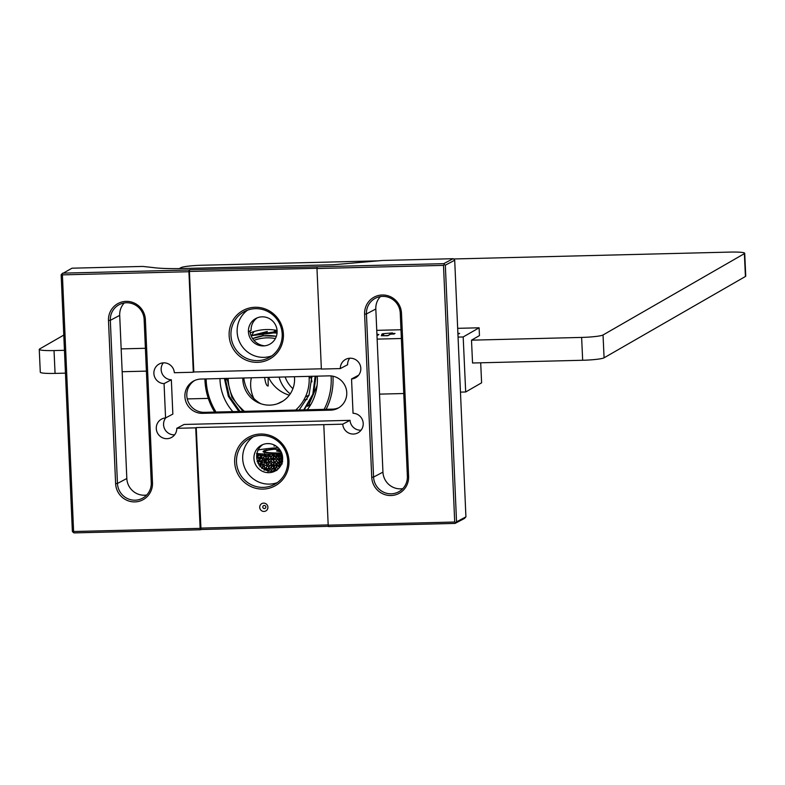 <?xml version="1.0" encoding="UTF-8"?>
<svg xmlns="http://www.w3.org/2000/svg" width="785" height="785" viewBox="0 0 785 785"><rect width="100%" height="100%" fill="white"/><g stroke="black" fill="none" stroke-linecap="round" stroke-linejoin="round"><path stroke-width="1.18" d="M379.322 260.816L202.334 265.222A18.281 1.884 -2.6 0 0 180.923 267.675L179.304 268.607M63.791 335.077L39.584 349.001A18.281 1.884 -2.6 0 0 39.25 349.384A18.281 1.884 -2.6 0 0 54.028 350.561L64.458 350.306M744.71 253.261L745.75 276.104A18.281 1.884 177.4 0 1 745.416 276.487L604.077 357.813A18.281 1.884 177.4 0 1 582.666 360.266L472.541 363.004L471.5 340.17L581.626 337.422A18.281 1.884 -2.6 0 0 603.037 334.979L744.376 253.643A18.281 1.884 -2.6 0 0 744.71 253.261A18.281 1.884 -2.6 0 0 729.932 252.093L453.475 258.971M54.028 350.561L55.068 373.405L65.459 373.14M122.166 371.727L146.393 371.128M55.068 373.405A18.281 1.884 177.4 0 1 40.29 372.227L39.25 349.384M121.165 348.893L145.392 348.285M376.751 330.348L400.978 329.749M457.684 328.336L479.105 327.796L463.179 336.961L465.682 391.98L481.607 382.815L480.695 362.807M471.5 340.17L479.458 335.587L479.105 327.796M187.262 398.917L208.29 398.387M379.538 394.129L403.765 393.521M460.471 392.117L465.682 391.98M377.134 339.11L401.361 338.502M458.067 337.089L463.179 336.961M376.967 335.303L378.831 334.587L376.908 334.057M376.977 335.46L378.812 334.665M392.461 332.918L382.678 333.753L381.647 334.341L383.796 334.292L381.265 335.745L387.829 335.587L390.351 334.125L393.991 334.037L395.022 333.439L391.391 333.537L392.176 333.075M457.93 334.047L459.539 333.546M381.559 335.745L387.829 335.735L390.361 334.282L394.737 333.605M381.932 334.341L383.512 334.459M391.676 333.527L392.471 333.066M458.793 333.782L457.93 333.968M457.91 333.507L458.862 333.586M457.9 333.36L458.97 333.448L457.92 333.811M457.92 333.89L459.608 333.429L457.9 333.282M292.903 388.653A27.681 27.004 60.1 0 1 285.151 376.947M290.224 393.893A31.341 30.576 60.1 0 1 279.117 377.104M264.682 377.457L264.702 377.889C265.536 383.433 266.684 386.141 268.156 386.004L268.156 377.379M311.91 381.853A31.341 30.576 -119.9 0 0 311.096 377.683M251.367 377.791A31.341 30.576 -119.9 0 0 250.67 385.965A31.341 30.576 -119.9 0 0 255.272 401.076M349.747 358.215A10.45 10.205 -117.9 0 0 347.598 364.731L340.317 368.587A10.45 10.205 62.1 0 1 345.694 359.353A10.45 10.205 62.1 0 1 360.815 368.332A10.45 10.205 62.1 0 1 351.543 378.959L353.044 413.273A10.45 10.205 62.1 0 1 357.862 432.898A10.45 10.205 62.1 0 1 342.751 424.175L323.793 424.646L328.189 525.175L454.711 522.025L443.496 265.379L316.973 268.529L317.209 266.812L443.721 263.662L444.379 264.506L443.496 265.379M408.612 476.367A18.801 18.359 62.1 0 1 390.989 495.521A18.801 18.359 62.1 0 1 371.737 477.28L364.603 314.157A18.801 18.359 62.1 0 1 382.226 294.993A18.801 18.359 62.1 0 1 401.488 313.235L408.612 476.367L407.376 476.24A17.241 16.828 62.1 0 1 391.224 493.804A17.241 16.828 62.1 0 1 373.572 477.084L366.438 313.951A17.241 16.828 62.1 0 1 375.289 298.3A17.241 16.828 62.1 0 1 400.252 313.117L407.376 476.24M380.382 296.593A17.241 16.828 -117.9 0 0 375.819 308.996L382.943 472.128A17.241 16.828 -117.9 0 0 402.803 488.643M283.424 334.125A27.681 27.033 62.1 0 1 257.48 362.336A27.681 27.033 62.1 0 1 229.132 335.48A27.681 27.033 62.1 0 1 255.076 307.269A27.681 27.033 62.1 0 1 283.424 334.125M282.188 334.008A26.121 25.503 62.1 0 1 268.794 357.734A26.121 25.503 62.1 0 1 257.715 360.619A26.121 25.503 62.1 0 1 230.967 335.283A26.121 25.503 62.1 0 1 244.37 311.557A26.121 25.503 62.1 0 1 282.188 334.008M152.496 482.736A18.801 18.359 62.1 0 1 134.873 501.9A18.801 18.359 62.1 0 1 115.621 483.658L108.487 320.525A18.801 18.359 62.1 0 1 126.11 301.371A18.801 18.359 62.1 0 1 145.372 319.613L152.496 482.736L151.26 482.618A17.241 16.828 62.1 0 1 135.108 500.182A17.241 16.828 62.1 0 1 117.456 483.462L110.322 320.329A17.241 16.828 62.1 0 1 126.483 302.765A17.241 16.828 62.1 0 1 144.136 319.495L151.26 482.618M124.265 302.971A17.241 16.828 -117.9 0 0 119.703 315.374L126.827 478.507A17.241 16.828 -117.9 0 0 146.687 495.021M288.968 460.883A27.681 27.033 62.1 0 1 263.024 489.094A27.681 27.033 62.1 0 1 234.676 462.237A27.681 27.033 62.1 0 1 260.62 434.026A27.681 27.033 62.1 0 1 288.968 460.883M287.732 460.766A26.121 25.503 62.1 0 1 274.328 484.492A26.121 25.503 62.1 0 1 263.25 487.377A26.121 25.503 62.1 0 1 236.511 462.041A26.121 25.503 62.1 0 1 249.905 438.315A26.121 25.503 62.1 0 1 287.732 460.766M262.847 444.565A14.63 14.277 -117.9 0 0 276.448 470.274M454.701 260.227L465.917 516.864L456.546 521.829L445.33 265.183L454.701 260.227L454.054 259.384L453.102 258.707L382.491 260.463L333.272 264.771L179.598 268.598C167.686 268.725 158.825 268.372 153.016 267.548L142.821 266.429L72.004 268.195L61.74 274.034L62.398 274.868L73.604 531.514L200.126 528.364L200.499 529.757L200.999 529.502L196.23 427.57L195.74 427.835L200.126 528.364M317.003 268.274L189.411 271.453L189.646 269.736L317.209 266.812M61.74 274.034L61.151 274.75L72.367 531.396L73.025 532.23L73.604 531.514M328.189 525.175L328.552 526.578L455.074 523.418L464.455 518.463L465.917 516.864M163.29 362.856A10.45 10.205 -117.9 0 0 171.346 379.773L164.065 383.62A10.45 10.205 62.1 0 1 159.237 363.995A10.45 10.205 62.1 0 1 174.349 372.718L193.306 372.247L188.92 271.718L62.398 274.868M164.065 383.62L165.566 417.934L172.847 414.087L171.346 379.773M165.782 417.816A10.45 10.205 -117.9 0 0 174.633 434.821M342.751 424.175L350.031 420.328L184.063 424.459L176.782 428.306A10.45 10.205 62.1 0 1 157.51 433.075A10.45 10.205 62.1 0 1 165.566 417.934M282.649 457.783A14.63 14.277 62.1 0 1 275.142 471.069A14.63 14.277 62.1 0 1 253.957 458.489A14.63 14.277 62.1 0 1 261.464 445.203A14.63 14.277 62.1 0 1 282.649 457.783M253.113 436.902A26.121 25.503 -117.9 0 0 242.693 458.774A26.121 25.503 -117.9 0 0 277.301 482.638M259.717 507.385A4.18 4.082 62.1 0 1 261.866 503.587A4.18 4.082 62.1 0 1 267.911 507.179A4.18 4.082 62.1 0 1 265.772 510.976A4.18 4.082 62.1 0 1 259.717 507.385M323.793 424.646L196.23 427.57M328.179 524.92L200.626 528.099M328.493 526.323L200.999 529.502M200.499 529.757L73.976 532.907L73.025 532.23M176.782 428.306L195.74 427.835M455.074 523.418L455.663 522.702L454.711 522.025M456.546 521.829L455.663 522.702M445.33 265.183L444.379 264.506M443.721 263.662L453.102 258.707M188.92 271.718L189.146 270.001L62.623 273.151M189.411 271.453L193.807 371.982L193.306 372.247M189.146 270.001L189.646 269.736M257.313 317.807A14.63 14.277 -117.9 0 0 251.112 330.308L248.423 331.731A14.63 14.277 62.1 0 1 255.93 318.445A14.63 14.277 62.1 0 1 277.105 331.015A14.63 14.277 62.1 0 1 263.397 345.92A14.63 14.277 62.1 0 1 248.423 331.731M247.579 310.134A26.121 25.503 -117.9 0 0 237.148 332.006A26.121 25.503 -117.9 0 0 271.767 355.88M321.359 368.803L193.807 371.982M358.598 375.22L351.543 378.959M340.317 368.587L321.369 369.058L316.973 268.529M350.031 420.328A10.45 10.205 -117.9 0 0 361.09 430.18M330.613 410.143A17.241 16.828 -117.9 0 0 346.165 388.752A17.241 16.828 -117.9 0 0 329.111 375.858L201.058 379.047A17.241 16.828 -117.9 0 0 185.495 400.438A17.241 16.828 -117.9 0 0 202.55 413.332L330.613 410.143L332.506 409.142A17.241 16.828 -117.9 0 0 338.845 407.709M332.506 409.142L204.443 412.331L202.55 413.332M194.709 380.48A17.241 16.828 -117.9 0 0 204.443 412.331M249.924 330.936A16.191 15.808 -117.9 0 0 264.633 345.832M324.126 409.348A63.722 62.221 -117.9 0 0 331.172 377.34A63.722 62.221 -117.9 0 0 331.093 375.927M326.118 409.299A65.292 63.752 -117.9 0 0 333.007 377.143A65.292 63.752 -117.9 0 0 332.968 376.211M289.302 395.179A33.166 32.381 62.1 0 1 268.539 377.369M303.864 399.948A37.346 36.463 -117.9 0 0 307.102 399.379M277.468 403.755L283.12 400.968M260.846 403.745A33.166 32.381 62.1 0 1 243.811 377.977M274.338 331.113L275.977 330.24M251.72 335.323A54.842 53.547 62.1 0 1 254.075 331.515M250.209 332.85A49.622 48.454 62.1 0 1 266.527 329.543A49.622 48.454 62.1 0 1 277.066 330.446M317.258 376.152A49.622 48.454 62.1 0 1 307.288 409.77M232.86 411.625A49.622 48.454 62.1 0 1 219.977 378.576M206.141 378.92A63.722 62.221 -117.9 0 0 206.19 380.45A63.722 62.221 -117.9 0 0 216.012 412.046M204.905 378.949A65.292 63.752 -117.9 0 0 204.954 380.332A65.292 63.752 -117.9 0 0 214.639 412.076M267.057 443.613A65.292 63.752 -117.9 0 0 269.795 443.692M242.791 378.007A26.376 25.758 -117.9 0 0 269.824 405.129A26.376 25.758 -117.9 0 0 294.444 376.721M228.18 378.37A41.262 40.29 -117.9 0 0 228.219 379.901A41.262 40.29 -117.9 0 0 244.488 411.33M295.651 410.064A41.262 40.29 -117.9 0 0 309.153 377.889A41.262 40.29 -117.9 0 0 309.054 376.358M275.388 338.551A41.262 40.29 -117.9 0 0 253.967 340.356M263.122 335.578L252.574 338.531L263.122 335.509M244.233 411.34L238.189 405.305M228.592 383.924L228.15 379.901M317.061 385.602L308.446 405.776L307.798 405.335M276.349 336.343A43.352 42.331 -117.9 0 0 252.613 338.59L263.142 335.813L262.916 332.604L277.056 333.046M315.158 376.201L312.822 394.276L303.736 409.858M238.846 411.477L228.376 396.386L224.412 378.468M251.092 335.725L277.095 332.487M315.982 376.182L313.47 394.315L304.158 409.849M240.053 411.448L229.377 396.415L225.216 378.448M251.072 335.676L267.312 331.496M251.063 335.637L277.115 331.398M263.142 335.813L276.389 336.235M311.861 376.29L309.025 395.179L299.173 409.976M242.977 411.369L231.879 397.23L227.316 379.812M309.153 377.889L311.93 377.448M311.596 377.624A43.352 42.331 -117.9 0 0 311.517 376.3M226.531 378.409A43.352 42.331 -117.9 0 0 226.571 379.744L228.219 379.901M265.075 452.445A24.551 2.316 177.5 0 1 264.653 452.042L264.633 451.532A24.551 2.316 -2.5 0 0 281.629 452.984M265.016 451.09A26.121 2.463 -2.5 0 0 263.22 451.846M273.955 449.295A24.551 2.316 -2.5 0 0 264.633 451.532M280.068 450.031A12.54 1.187 -2.5 0 0 276.654 451.061L281.108 451.817M278.577 448.186L276.575 447.833L274.053 449.206L279.862 449.746M275.084 445.448L273.926 446.086L275.682 445.801M276.575 447.833L277.929 447.538M280.844 451.306L276.654 451.061M259.629 449.766L259.168 449.785A36.561 3.454 -2.5 0 0 258.245 449.952L257.774 450.05M263.377 449.197L262.798 449.206A36.561 3.454 -2.5 0 0 261.68 449.373L261.081 449.462A36.561 3.454 -2.5 0 0 259.698 449.687M266.095 449.265L265.085 448.902A36.561 3.454 -2.5 0 0 263.446 449.118M279.107 450.188L279.097 451.306M279.254 454.819L279.646 455.585L277.713 455.84L277.713 454.23L279.254 454.819M278.371 454.142L282.011 457.429L282.522 458.774L280.647 459.048L279.244 460.736L282.296 463.915M263.544 457.272L262.514 458.882L263.691 460.589L264.761 458.98L263.544 457.272L265.045 455.457L264.643 455.83L267.067 459.048L276.82 470.509M271.1 464.013L272.375 462.365L270.953 460.697L272.012 458.872L269.755 462.08L271.168 463.925M273.906 467.281L275.241 465.613L277.399 465.368L274.946 468.625L276.359 470.313M269.412 471.137L268.823 470.401L274.662 462.129L272.297 465.368L269.903 465.593L268.686 467.232L271.453 470.421M272.474 465.593L272.915 466.143M273.69 467.095L274.946 468.625L272.66 468.861L271.384 470.509L272.581 471.854L274.946 468.625L273.553 471.078M273.406 460.599L274.662 462.129L272.375 462.365M272.189 459.097L272.621 459.637M277.713 454.78L276.987 455.781L274.809 455.722L273.484 457.498L274.377 455.634L272.012 458.872L279.588 467.35M269.53 455.673L272.179 459.117L273.484 457.459M270.815 457.527L272.189 455.859L272.424 454.25L273.249 454.25A36.561 3.454 -2.5 0 0 274.76 454.25L275.604 454.25A36.561 3.454 -2.5 0 0 277.713 454.23M276.536 464.013L277.91 462.345L276.389 460.697L277.115 458.872L274.377 455.634L272.189 455.859M269.746 455.948L270.884 457.439M269.5 455.948A38.131 3.601 -2.5 0 0 272.012 455.977M260.512 458.764L259.472 457.037L258.608 458.617L259.609 460.353L260.512 458.764L263.191 458.597L261.425 457.233L263.211 454.015L263.858 454.044A36.561 3.454 -2.5 0 0 265.085 454.093L265.781 454.123A36.561 3.454 -2.5 0 0 267.548 454.172L268.293 454.191A36.561 3.454 -2.5 0 0 269.687 454.221L270.462 454.23A36.561 3.454 -2.5 0 0 272.424 454.25M270.462 454.23L269.412 455.84M265.83 457.429L267.086 455.791L269.471 455.585L267.332 458.783L264.761 458.98M264.074 460.01L265.193 461.737M263.691 460.589L265.33 461.953L262.7 462.129L261.562 460.412L260.61 462.012L263.475 465.093L260.797 465.26L259.757 463.533L258.893 465.112M265.929 454.034L265.045 455.457L266.105 457.027M265.781 454.123L264.584 455.712M265.045 455.457L262.533 455.624M258.51 453.661L258.059 454.927L256.852 455.202L257.706 456.958L258.628 455.369L261.219 455.231L260.149 454.456L261.081 453.877L261.954 453.828L260.394 455.614A38.131 3.601 -2.5 0 0 262.357 455.732M261.68 453.916A36.561 3.454 -2.5 0 0 263.211 454.015M256.666 457.272L256.764 458.028M274.299 449.069A26.121 2.463 -2.5 0 0 263.387 451.954A26.121 2.463 -2.5 0 0 281.687 453.141M256.538 453.426L256.96 453.485A36.561 3.454 -2.5 0 0 257.774 453.583L258.255 453.632A36.561 3.454 -2.5 0 0 259.501 453.759L260.051 453.799A36.561 3.454 -2.5 0 0 261.081 453.877M278.587 454.221A36.561 3.454 -2.5 0 0 280.186 454.191L281.079 454.172A36.561 3.454 -2.5 0 0 282.031 454.152M276.83 447.735A36.561 3.454 -2.5 0 0 275.594 447.833L274.75 447.901A36.561 3.454 -2.5 0 0 272.719 448.088L271.904 448.156A36.561 3.454 -2.5 0 0 270.462 448.294L269.677 448.382A36.561 3.454 -2.5 0 0 267.822 448.578L267.077 448.657A36.561 3.454 -2.5 0 0 265.781 448.814M258.079 454.927L258.324 455.457M257.706 456.958L259.698 458.332L256.715 457.93M256.852 455.31A38.131 3.601 -2.5 0 0 258.461 455.467M261.219 455.231L259.698 458.332M265.87 458.204L267.155 459.725L265.772 461.237M267.528 463.219L264.869 459.833M264.957 460.245L265.762 460.903M265.879 461.06L267.047 462.6M258.716 457.871L256.96 457.949M261.513 457.312L260.09 458.067M264.79 454.083L264.025 455.526M266.007 458.882L264.78 461.119M264.457 459.431L265.261 460.236L264.231 460.255M264.476 453.514L265.487 454.741M266.292 454.142L265.821 454.878M265.732 455.025L267.243 456.723M265.595 454.574L266.763 456.105M264.319 450.364L263.318 452.062M256.911 454.927L257.038 454.073M256.852 453.936L258.079 454.878L256.783 454.701M257.421 453.544L258.383 455.467M261.179 454.299L258.471 454.387L258.177 455.055M258.079 454.878L256.715 454.937M257.509 456.595L257.019 458.204M277.272 462.277L280.078 465.328L277.821 465.534M281.334 463.65L279.048 466.722M275.309 465.603L276.526 463.69L278.047 465.24M276.124 463.876L275.182 465.466M275.152 462.218L273.769 463.994L274.986 465.927M276.104 454.024L276.987 455.781L275.967 457.213M271.855 449.56A38.131 3.601 -2.5 0 0 271.846 449.56L269.019 450.001M269.137 449.825A38.131 3.601 -2.5 0 0 267.783 449.962M281.854 453.622L282.384 455.408L280.147 455.732M281.226 454.172L282.335 455.359M278.94 453.74L280.49 455.3L279.087 457.056L277.713 455.3M282.355 455.437L281.354 456.752M281.05 457.155L279.794 458.832L277.537 459.039M279.087 457.056L279.794 458.832L278.763 460.226M282.139 460.118L282.669 461.894L280.775 461.796L279.372 463.552L277.841 462.002M281.01 458.999L280.569 458.548L281.992 456.791L282.629 457.429M264.643 461.384L264.31 462.022M263.466 460.265L262.622 460.285L261.64 462.1M259.001 464.367L259.963 464.327M261.798 463.798L260.375 464.563M267.194 465.927L266.056 467.723M266.292 468.017L267.813 469.715M266.154 467.556L267.332 469.096M267.528 469.469L268.705 467.674L270.06 469.195M260.267 460.834L258.53 461.394M263.75 466.761L262.906 466.781L261.925 468.596M264.928 467.88L264.594 468.517M267.243 462.973L268.421 461.178L269.775 462.708L268.313 464.21L269.677 465.888M268.568 464.494L269.932 466.212M273.523 464.259L274.819 465.74L272.523 465.701L271.257 467.487L272.464 469.214M272.258 465.417L271.11 464.171L269.863 465.956M274.819 465.74L273.828 467.183M273.798 467.232L272.709 468.861M270.884 467.35L272.424 469.165M275.378 468.714L274.318 470.931M271.895 456.232L269.5 456.213L268.284 458.008L269.647 459.716M269.716 456.213L268.136 454.682L266.959 456.477M270.953 457.675L270.069 459.058M268.284 458.008L269.392 459.402M271.07 460.844L272.179 462.718M275.839 457.38L274.534 459.245L272.248 459.205L270.825 457.675M273.484 457.498L274.534 459.245L273.543 460.687M270.599 460.854L272.14 462.669M273.582 460.736L274.995 462.345M273.229 454.24L272.209 455.761M272.042 455.967L273.347 454.181L274.711 455.849M273.239 457.773L274.534 459.245M280.991 465.191L281.383 464.386M279.372 463.552L280.078 465.328L280.853 465.044M280.078 465.328L280.598 465.888M276.389 460.52L274.897 458.97L276.241 457.204L277.762 458.744M276.114 457.37L276.987 455.781L279.794 458.832M278.047 469.018L276.673 467.193L275.319 468.861M279.529 467.222L280.932 465.534M276.673 467.193L277.399 465.368L279.372 467.624M274.377 455.634L281.589 463.915M274.662 462.129L277.399 465.368M276.389 460.697L275.035 462.365M282.443 460.903L282.522 458.774L279.931 462.08L277.91 462.345M277.115 458.872L279.244 460.736M282.149 460.599L280.726 462.296M279.646 455.585L282.649 458.911M264.859 462.218L267.332 458.783L264.859 462.218L267.616 465.269L265.045 465.476L263.829 463.768L262.789 465.377L265.615 468.439L265.134 468.714L266.4 470.411L267.548 468.792L270.03 468.576L271.384 470.509M259.609 460.353L261.503 461.727L258.795 461.874L257.843 460.128L257.087 461.708M263.191 458.597L261.503 461.727M261.709 463.729L262.7 462.129M266.115 463.925L267.263 462.296L269.755 462.08L265.615 468.439L266.674 470.019M263.829 463.768L265.33 461.953L266.39 463.523M263.976 467.085L265.045 465.476M259.148 459.559L258.442 461.237M258.795 461.874L257.99 463.454L259.982 464.828M261.022 462.669L260.227 464.318M259.894 466.849L260.797 465.26M263.475 465.093L261.788 468.223M270.03 468.576L267.901 471.765M264.113 470.254L265.615 468.439L262.985 468.625L261.847 466.908L261.513 467.448M268.853 466.987L267.351 465.544L268.686 467.232M267.332 458.783L268.568 460.501M268.401 460.736L269.618 459.097L272.012 458.872M581.626 337.422L582.666 360.266M603.037 334.979L604.077 357.813M744.376 253.643L745.416 276.487M119.703 315.374L110.322 320.329L108.487 320.525M265.85 506.982A1.57 1.531 62.1 0 1 264.388 508.572A1.57 1.531 62.1 0 1 262.779 507.051A1.57 1.531 62.1 0 1 264.251 505.462A1.57 1.531 62.1 0 1 265.85 506.982M126.827 478.507L117.456 483.462L115.621 483.658M145.372 319.613L144.136 319.495M382.943 472.128L373.572 477.084L371.737 477.28M375.819 308.996L366.438 313.951L364.603 314.157M401.488 313.235L400.252 313.117M307.583 406.287L310.889 404.393M309.074 395.061L305.375 397.014M272.405 465.554L273.887 467.34M272.12 459.058L273.592 460.824M268.303 464.229L269.481 465.652M268.019 457.733L269.186 459.147"/></g></svg>

